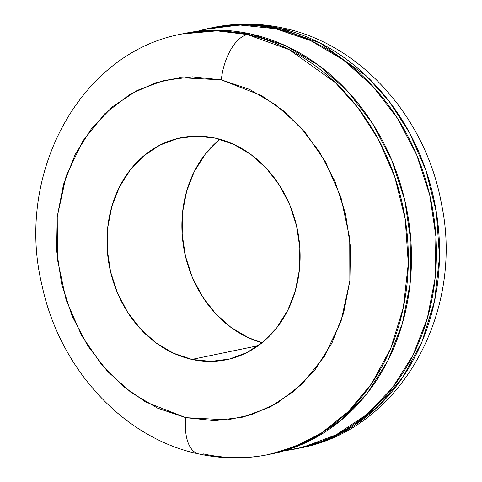 <?xml version="1.0" encoding="UTF-8"?>
<svg xmlns="http://www.w3.org/2000/svg" width="482" height="482" viewBox="0 0 482 482"><rect width="100%" height="100%" fill="white"/><g stroke="black" fill="none" stroke-linecap="round" stroke-linejoin="round"><path stroke-width="0.72" d="M191.926 359.421L258.225 345.678L191.926 359.421A113.312 95.773 78.3 0 1 107.167 247.959A113.312 95.773 78.3 0 1 180.551 137.816A113.312 95.773 78.3 0 1 215.189 138.105A113.312 95.773 78.3 0 1 299.943 249.568A113.312 95.773 78.3 0 1 226.558 359.711A113.312 95.773 78.3 0 1 191.926 359.421L210.851 361.398L229.492 359.048L247.139 352.456L263.112 341.883L276.801 327.73L287.67 310.541L295.303 290.977L299.412 269.793L299.84 247.802L296.569 225.841L289.724 204.772L279.56 185.383L266.486 168.435L250.983 154.571L233.662 144.335L215.189 138.105L196.264 136.129L177.617 138.479L159.97 145.07L143.998 155.644L130.315 169.797L119.446 186.986L111.806 206.549L107.697 227.733L107.269 249.724L110.541 271.685L117.391 292.761L127.549 312.143L140.63 329.092L156.126 342.955L173.448 353.198L191.926 359.421M209.893 28.191A214.689 181.473 78.3 0 1 275.517 28.739L239.662 24.998L204.338 29.45L197.53 31.294A214.689 181.473 78.3 0 1 209.893 28.191L213.014 27.546L248.146 24.389L278.638 28.095A41.747 20.865 -77.6 0 1 283.597 28.155A41.747 20.865 102.4 0 0 278.638 28.095A214.689 181.473 -101.7 0 0 213.014 27.546C236.337 22.774 259.762 22.955 283.302 28.089C361.271 44.23 426.112 118.102 441.404 203.573C464.756 312.3 400.271 429.613 300.19 447.983A214.689 181.473 -101.7 0 0 439.235 239.289A214.689 181.473 -101.7 0 0 278.638 28.095L275.517 28.739L278.638 28.095L320.373 43.157L366.531 76.132L389.161 101.353L409.573 132.905L425.943 170.393L436.415 212.502L439.512 257.033L434.553 301.16L421.883 342.009L402.795 377.231L379.177 405.434L353.077 426.239L326.29 440.102L297.069 448.634A214.689 181.473 78.3 0 1 284.482 450.7L302.63 447.374L336.062 434.885L366.326 414.845L392.258 388.028L412.851 355.463L427.317 318.397L435.107 278.259L435.915 236.584L429.715 194.987L416.743 155.053L397.493 118.325L372.713 86.212L343.347 59.949L310.529 40.542L275.517 28.739A214.689 181.473 78.3 0 1 436.114 239.94A214.689 181.473 78.3 0 1 297.069 448.634M268.986 454.454L272.107 453.809A214.689 181.473 -101.7 0 0 411.152 245.115A214.689 181.473 -101.7 0 0 250.556 33.915L247.435 34.565L250.556 33.915A214.689 181.473 -101.7 0 0 184.931 33.366L181.81 34.017A214.689 181.473 78.3 0 1 247.435 34.565L216.948 30.854L181.81 34.017C79.53 52.695 14.99 174.58 41.922 284.916C59.105 367.718 122.783 438.138 198.698 453.911C222.238 459.045 245.663 459.226 268.986 454.454L295.086 446.573L321.874 432.709L347.974 411.905L371.592 383.702L390.679 348.48L403.35 307.63L408.308 263.503L405.211 218.973L394.74 176.858L378.37 139.376L357.957 107.823L335.327 82.603L289.17 49.628L247.435 34.565A41.747 20.865 102.4 0 0 221.31 79.861A41.747 20.865 -77.6 0 1 247.435 34.565A214.689 181.473 78.3 0 1 408.031 245.76A214.689 181.473 78.3 0 1 268.986 454.454A214.689 181.473 78.3 0 1 203.362 453.905A41.747 20.865 -77.6 0 1 198.403 453.845A41.747 20.865 -77.6 0 1 185.805 417.665L145.546 401.922L123.482 386.522L101.569 364.627L81.651 335.641L66.106 299.925L57.376 259.232L57.244 216.665L66.118 176.081L82.814 140.961L104.998 113.523L129.971 94.382L155.397 82.874L179.629 77.632L221.31 79.861L261.563 95.605L283.627 111.005L305.546 132.899L325.464 161.886L341.009 197.602L349.733 238.295L349.866 280.861L340.997 321.452L324.302 356.566L302.118 384.003L277.138 403.145L251.712 414.653L227.48 419.894L185.805 417.665A41.747 20.865 102.4 0 0 198.403 453.845M271.613 453.911L277.662 452.55L311.101 440.06L341.364 420.021L367.29 393.204L387.889 360.638L402.356 323.573L410.146 283.434L410.953 241.759L404.753 200.163L391.782 160.229L372.532 123.5L347.751 91.387L318.385 65.124L285.567 45.718L250.556 33.915L214.701 30.173L184.504 33.457M288.049 30.444A41.747 20.865 102.4 0 0 283.597 28.155M219.913 139.28A113.312 95.773 -101.7 0 0 184.66 252.682A113.312 95.773 -101.7 0 0 262.088 342.72L248.338 337.665L231.017 327.429L215.514 313.565L202.44 296.617L192.276 277.228L185.431 256.159L182.16 234.198L182.588 212.207L186.697 191.023L194.33 171.459L205.199 154.27L218.888 140.117M221.31 79.861L249.513 89.369L275.945 105.004L299.605 126.157L319.566 152.029L335.074 181.612L345.522 213.779L350.516 247.29L349.866 280.861L343.594 313.198L331.935 343.051L315.349 369.29L294.46 390.89L270.083 407.031L243.145 417.093L214.689 420.684L185.805 417.665L157.602 408.158L131.164 392.529L107.51 371.369L87.543 345.498L72.041 315.915L61.588 283.747L56.593 250.236L57.244 216.665L63.522 184.329L75.174 154.475L91.767 128.236L112.649 106.636L137.033 90.495L163.964 80.434L192.426 76.843L221.31 79.861"/></g></svg>
